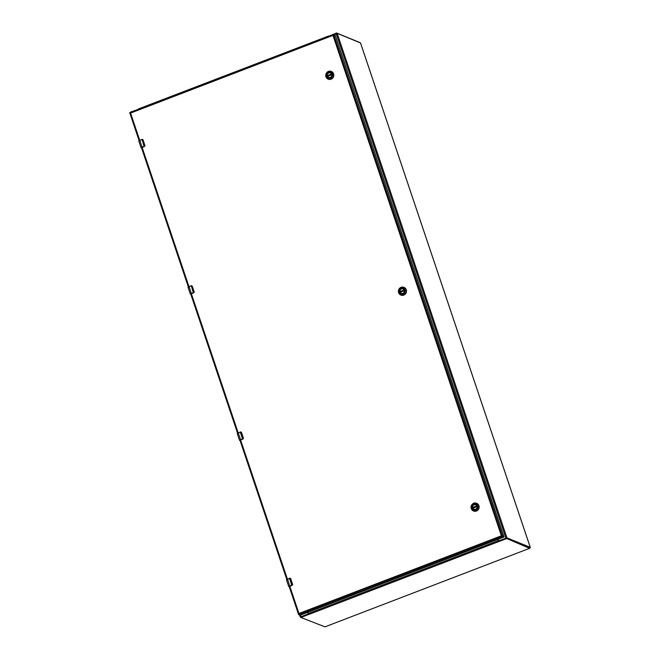 <?xml version="1.0" encoding="UTF-8"?>
<svg xmlns="http://www.w3.org/2000/svg" width="660" height="660" viewBox="0 0 660 660"><rect width="100%" height="100%" fill="white"/><g stroke="black" fill="none" stroke-linecap="round" stroke-linejoin="round"><path stroke-width="0.99" d="M498.094 539.286L498.481 540.433A0.454 0.437 -67.8 0 0 499.034 540.697L506.946 537.842L530.252 547.363L529.881 547.701M300.952 617.38L300.316 617.1L300.927 616.729L307.799 614.089A0.454 0.437 -67.8 0 0 308.072 613.511L307.684 612.356M360.492 42.933L337.161 33.338L333.869 34.419M308.055 614.089A0.454 0.437 -67.8 0 0 308.22 613.569L307.791 612.315M328.639 36.292L336.6 33L359.857 42.537M130.853 111.936L138.493 109.263M307.865 612.282L308.525 614.501L301.01 617.512L324.967 626.851L529.592 548.328L506.74 538.56L498.844 541.546L497.904 539.352M301.405 617.232L301.232 616.712L308.575 614.204M301.232 616.712L301.001 617.463M530.005 548.064L529.807 547.519L506.558 538.032L498.729 540.911L498.91 541.439L498.019 539.311M400.001 291.959A2.392 2.293 112.2 0 1 403.087 288.907A2.392 2.293 112.2 0 1 403.755 292.809A2.392 2.293 112.2 0 1 400.001 291.959M404.423 290.243A2.483 2.376 112.2 0 1 401.701 293.543A2.483 2.376 112.2 0 1 400.356 289.542A2.483 2.376 112.2 0 1 404.423 290.243M399.176 292.256A3.267 3.135 112.2 0 1 402.765 287.9A3.267 3.135 112.2 0 1 404.539 293.172A3.267 3.135 112.2 0 1 399.176 292.256M403.697 295.078A4.158 3.985 -67.8 0 0 403.969 287.356A4.158 3.985 -67.8 0 0 398.599 292.661A4.158 3.985 -67.8 0 0 403.697 295.078M400.859 295.07A4.158 3.985 -67.8 0 0 406.164 292.743A4.158 3.985 -67.8 0 0 404.002 287.372M402.278 293.494A2.376 2.277 112.2 0 1 400.207 292.339L404.464 290.705M404.357 290.243L400.282 291.811A2.376 2.277 -67.8 0 0 400.389 292.165M400.282 291.811L399.952 291.563A2.376 2.277 112.2 0 1 403.912 289.484M327.335 76.04A2.392 2.293 112.2 0 1 330.421 72.988A2.392 2.293 112.2 0 1 331.089 76.89A2.392 2.293 112.2 0 1 327.335 76.04M331.765 74.324A2.483 2.376 112.2 0 1 329.035 77.624A2.483 2.376 112.2 0 1 327.69 73.631A2.483 2.376 112.2 0 1 331.765 74.324M326.518 76.337A3.267 3.135 112.2 0 1 330.099 71.99A3.267 3.135 112.2 0 1 331.873 77.253A3.267 3.135 112.2 0 1 326.518 76.337M331.031 79.159A4.158 3.985 -67.8 0 0 331.303 71.437A4.158 3.985 -67.8 0 0 325.933 76.741A4.158 3.985 -67.8 0 0 331.031 79.159M328.201 79.15A4.158 3.985 -67.8 0 0 333.506 76.824A4.158 3.985 -67.8 0 0 331.345 71.453M329.612 77.575A2.376 2.277 112.2 0 1 327.55 76.42L331.807 74.786M331.691 74.332L327.616 75.892A2.376 2.277 -67.8 0 0 327.723 76.255M327.616 75.892L327.286 75.644A2.376 2.277 112.2 0 1 331.246 73.573M472.667 507.87A2.392 2.293 112.2 0 1 475.753 504.817A2.392 2.293 112.2 0 1 476.421 508.728A2.392 2.293 112.2 0 1 472.667 507.87M477.089 506.154A2.483 2.376 112.2 0 1 474.367 509.454A2.483 2.376 112.2 0 1 473.022 505.461A2.483 2.376 112.2 0 1 477.089 506.154M471.842 508.167A3.267 3.135 112.2 0 1 475.431 503.819A3.267 3.135 112.2 0 1 477.205 509.083A3.267 3.135 112.2 0 1 471.842 508.167M476.363 510.988A4.158 3.985 -67.8 0 0 476.635 503.266A4.158 3.985 -67.8 0 0 471.265 508.579A4.158 3.985 -67.8 0 0 476.363 510.988M473.525 510.988A4.158 3.985 -67.8 0 0 478.83 508.662A4.158 3.985 -67.8 0 0 476.668 503.283M474.944 509.404A2.376 2.277 112.2 0 1 472.873 508.249L477.13 506.616M477.015 506.162L472.948 507.721A2.376 2.277 -67.8 0 0 473.047 508.084M472.948 507.721L472.618 507.482A2.376 2.277 112.2 0 1 476.578 505.403M140.192 145.159L140.794 146.858M139.276 142.444L139.697 143.616M139.961 144.457L140.167 145.101M141.611 148.071L141.067 147.79L144.161 146.495L144.845 145.472L142.956 139.854L142.073 139.466L139.813 140.332L142.106 147.147L144.094 146.38L142.048 139.384L138.831 141.025M141.529 147.848L144.474 146.421A0.751 0.726 -67.8 0 0 144.961 145.728L142.238 147.279M142.073 139.466L143.03 139.846L144.961 145.728M144.474 146.429L144.919 145.464L142.956 139.854M287.884 584.017L288.478 585.709M286.968 581.295L287.389 582.475M287.653 583.316L287.859 583.96M289.303 586.93L288.758 586.641L291.852 585.354L292.537 584.323L290.647 578.705L289.765 578.325L287.504 579.183L289.798 585.997L291.786 585.23L289.492 578.325L286.522 579.876M289.22 586.699L292.165 585.28A0.751 0.726 -67.8 0 0 292.644 584.587L289.93 586.138M286.877 581.047L286.465 579.827L287.488 579.092L290.59 578.457L289.74 578.234L290.722 578.696L292.644 584.587M292.165 585.28L292.611 584.314L290.647 578.705M238.417 437.027L239.25 439.428M237.74 435.014L238.161 436.186M240.067 440.641L239.53 440.352L242.624 439.065L243.309 438.042L241.42 432.424L240.529 432.036L238.268 432.902L240.562 439.709L242.558 438.949L240.257 432.044L237.295 433.595M239.992 440.418L242.938 438.991A0.751 0.726 -67.8 0 0 243.416 438.298L239.959 440.253L286.778 579.431M237.361 433.447L240.512 431.954L241.354 432.176L240.512 431.954L241.494 432.415L243.416 438.298M242.929 438.999L243.383 438.034L241.42 432.424M189.428 291.448L190.022 293.139M188.512 288.725L188.933 289.905M189.189 290.746L189.428 291.472M190.839 294.36L190.303 294.071L193.388 292.784L194.081 291.753L192.192 286.135L191.301 285.755L189.04 286.613L191.334 293.428L193.322 292.661L191.276 285.664L188.059 287.306M190.765 294.129L193.702 292.71A0.751 0.726 -67.8 0 0 194.188 292.017L191.458 293.568M191.301 285.755L192.258 286.126L194.188 292.017M193.702 292.71L194.155 291.745L192.192 286.135M299.112 613.536L298.666 614.699L298.963 613.478L289.781 586.195M333.11 35.458L333.902 34.889L333.58 34.394L129.773 112.612L129.888 113.182L130.713 113.132L129.888 113.182L139.103 140.563L129.871 113.19M333.787 34.922L335.272 35.45L333.902 34.889L332.962 35.392L501.369 535.804L503.885 536.448L502.499 535.879L333.795 34.939M139.714 140.275L130.564 113.075L332.962 35.392L333.721 34.361L335.099 34.922L504.058 536.976L300.176 615.236L298.666 614.699L298.963 613.478L298.493 614.179L298.963 613.478L501.369 535.804L502.499 535.879M130.564 113.075L129.715 112.654L130.564 113.075L129.888 113.182M504.058 536.976L502.681 536.407L298.666 614.699M495.247 540.193L494.026 540.4L495.247 540.193M308.451 611.878L307.238 612.092L308.451 611.878M335.272 35.45L333.902 34.889L335.272 35.45L335.099 34.931M360.467 42.85L530.252 547.363M337.161 33.338L506.946 537.842M300.325 617.059L299.673 615.112M336.121 33.553L505.906 538.057M300.927 616.729L300.391 615.153M138.666 108.925L328.639 36.011M335.89 33.148L336.039 33.586M498.844 541.546L308.806 614.485M498.333 540.631L308.294 613.561M506.03 538.708L505.849 538.181M506.74 538.56L506.558 538.032M529.98 548.047L529.807 547.519M400.191 292.248L404.456 290.606L400.183 292.248M404.275 290.053L400.001 291.695M399.952 291.563L404.217 289.93M327.525 76.329L331.79 74.695L327.517 76.329M331.617 74.134L327.335 75.776M327.286 75.644L331.551 74.011M472.849 508.159L477.114 506.525L472.849 508.159M476.941 505.964L472.667 507.606M472.618 507.482L476.875 505.84M142.172 147.262L141.067 147.79L140.745 146.809M141.793 139.475L138.897 140.877M142.898 139.606A0.751 0.726 -67.8 0 0 142.618 139.4L142.048 139.384M289.855 586.113L288.758 586.641L288.428 585.659M287.496 579.092L286.588 579.736M290.59 578.457A0.751 0.726 -67.8 0 0 290.301 578.259L289.74 578.234M240.628 439.832L239.53 440.352L239.2 439.379M241.354 432.176A0.751 0.726 -67.8 0 0 241.073 431.97L241.494 432.415M191.4 293.543L190.303 294.071L189.973 293.098M191.02 285.763L188.125 287.166M192.266 286.135L191.276 285.664M188.941 286.555L142.09 147.337M238.177 432.844L191.326 293.626M287.405 579.125L240.553 439.906M298.444 614.023L289.187 586.517L289.921 586.138M286.795 579.414L239.951 440.236M190.707 293.964L237.542 433.141L190.724 293.947L191.466 293.568M188.331 286.844L141.496 147.667L142.23 147.287M333.457 34.46L129.847 112.604M503.877 536.44L504.058 536.968M530.285 547.396L360.5 42.883M300.316 617.1L299.648 615.104M328.663 35.986L138.41 108.941M300.811 616.968L300.993 617.496M139.838 144.119L139.648 143.575M139.186 142.189L138.781 140.976L139.804 140.242M143.03 139.846L142.601 139.4M287.529 582.97L287.339 582.425M290.317 578.259L290.722 578.696M238.293 436.689L238.111 436.144M237.649 434.758L237.237 433.546L238.26 432.811M241.065 431.97L240.257 432.044M189.065 290.4L188.884 289.855M188.413 288.478L188.009 287.257L189.032 286.522M141.479 147.683L188.314 286.861M289.171 586.534L298.444 614.105"/></g></svg>
